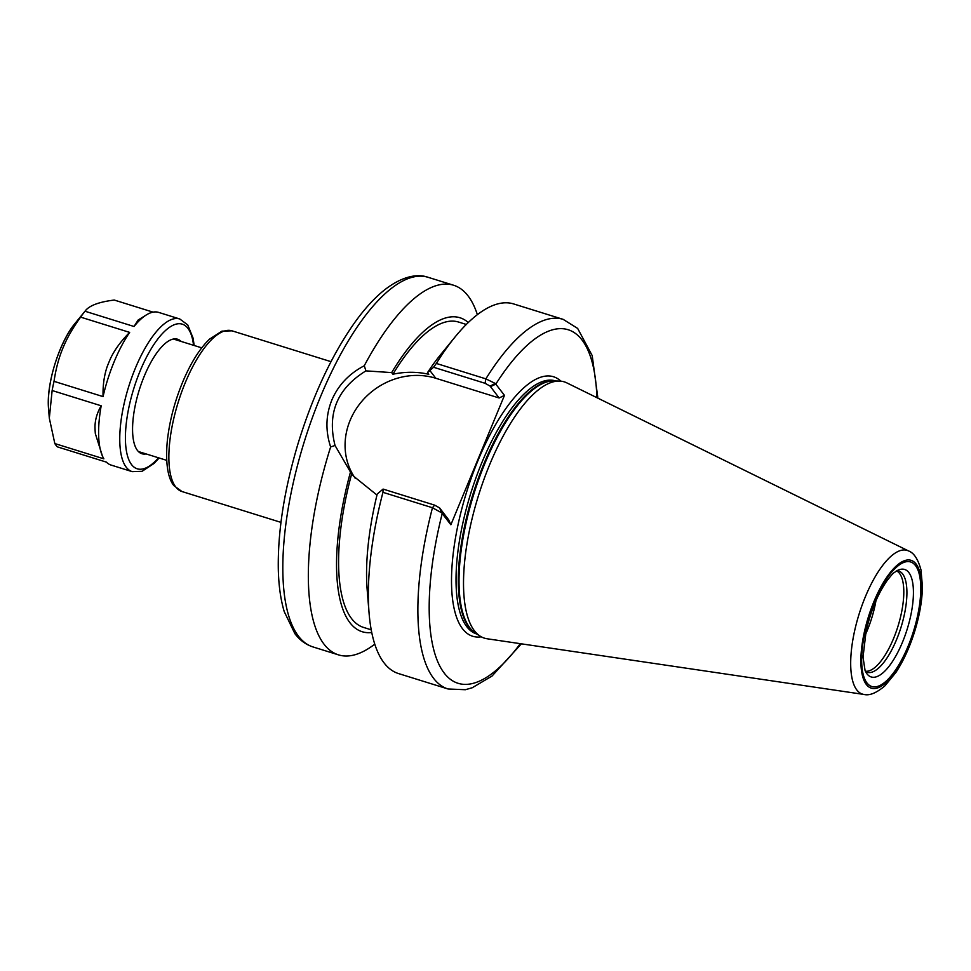 <?xml version="1.0" encoding="UTF-8"?>
<svg xmlns="http://www.w3.org/2000/svg" width="971" height="971" viewBox="0 0 971 971"><rect width="100%" height="100%" fill="white"/><g stroke="black" fill="none" stroke-linecap="round" stroke-linejoin="round"><path stroke-width="1.46" d="M436.343 363.445L433.552 367.256L485.087 383.302L490.076 386.094L495.259 383.436L485.852 378.86L436.343 363.445A193.569 69.342 -72.7 0 1 455.071 336.961A193.569 69.342 -72.7 0 1 513.635 303.935L563.144 319.35A193.569 69.342 -72.7 0 0 485.852 378.86L485.087 383.302M490.076 386.094L499.155 397.989L504.471 395.367L495.259 383.436M364.283 365.751C349.062 373.701 338.248 385.147 331.815 400.101C325.746 415.297 325.358 430.918 330.638 446.951L335.031 445.483C326.948 413.355 337.253 388.485 365.933 370.873L391.677 372.597L392.915 374.223C405.295 371.614 417.263 371.638 428.794 374.296L427.519 372.621A164.415 58.903 -72.7 0 1 440.227 355.143L455.071 336.961M427.519 372.621L433.552 367.256M504.471 395.367L450.872 524.765L441.671 512.834L439.62 507.93L434.62 505.126L383.084 489.081L382.95 492.333L432.471 507.748L441.671 512.834M439.62 507.93L448.687 519.813L450.872 524.765M434.62 505.126L432.471 507.748A193.569 69.342 -72.7 0 0 448.044 688.985L398.535 673.571A193.569 69.342 -72.7 0 1 369.077 613.138A193.569 69.342 -72.7 0 1 382.95 492.333M383.084 489.081L377.209 494.057A164.415 58.903 -72.7 0 0 367.172 589.737L369.077 613.138M365.933 370.873L364.271 365.739A193.569 69.342 -72.7 0 1 453.615 285.243A193.569 69.342 -72.7 0 1 477.368 314.665M374.77 644.149A193.569 69.342 -72.7 0 1 338.515 654.879A193.569 69.342 -72.7 0 1 330.638 446.951M371.747 632.509A164.415 58.903 -72.7 0 1 350.482 472.052L335.031 445.483M355.192 478.242A67.752 61.307 142.7 0 1 360.532 402.892A67.752 61.307 142.7 0 1 435.761 378.253L499.155 397.989M376.966 495.064L353.505 476.118L350.482 472.052M371.225 629.815L363.53 627.412A159.912 57.289 -72.7 0 1 351.72 473.678M875.939 600.77A52.604 18.85 -72.7 0 1 867.285 630.373A52.604 18.85 -72.7 0 1 865.319 634.888M896.961 570.705A53.029 18.995 -72.7 0 1 896.573 639.598A53.029 18.995 -72.7 0 1 865.549 671.58M895.99 571.276A56.294 20.173 -72.7 0 1 899.971 569.479A56.294 20.173 -72.7 0 1 902.46 642.268A56.294 20.173 -72.7 0 1 867.334 674.299A56.294 20.173 -72.7 0 1 866.945 673.838A56.294 20.173 -72.7 0 1 865.076 670.56L863.025 657.161L866.132 630.956C870.866 610.82 877.748 594.179 886.778 581.034C894.764 570.681 893.575 573.545 895.99 571.276M863.899 694.435L487.078 638.76A134.216 48.089 -72.7 0 1 479.941 636.017A134.216 48.089 -72.7 0 1 489.687 464.575A134.216 48.089 -72.7 0 1 559.32 381.069A134.216 48.089 -72.7 0 1 566.761 382.853L908.577 550.958A75.253 26.957 -72.7 0 0 865.355 596.777A75.253 26.957 -72.7 0 0 856.774 689.908A75.253 26.957 -72.7 0 0 863.899 694.435C869.458 695.879 876.473 693.003 884.933 685.829L895.845 672.539C903.443 660.972 909.73 647.232 914.706 631.332C919.598 615.396 922.183 600.527 922.45 586.727L921.006 570.001C918.081 559.211 913.929 552.863 908.577 550.958M392.915 374.223A159.912 57.289 -72.7 0 1 458.615 322.056L466.311 324.46M391.677 372.597A164.415 58.903 -72.7 0 1 468.277 322.53M110.84 357.801C115.015 349.257 121.29 340.785 129.653 332.398A79.95 28.645 -72.7 0 0 114.19 361.661A79.95 28.645 -72.7 0 0 103.06 396.605C102.768 385.523 104.14 375.534 107.174 366.625A71.708 25.683 107.3 0 1 110.84 357.801M146.293 314.956A79.95 28.645 -72.7 0 0 134.034 326.499L138.113 320.054L146.293 314.956A79.95 28.645 -72.7 0 1 158.601 312.383L179.756 318.974A79.95 28.645 -72.7 0 0 135.345 368.24A79.95 28.645 -72.7 0 0 126.218 467.197A79.95 28.645 -72.7 0 0 132.226 471.651L111.058 465.06A79.95 28.645 -72.7 0 1 106.361 462.111L57.325 446.842A79.95 28.645 -72.7 0 1 54.825 443.565L49.315 418.137L52.143 390.524L101.19 405.793C97.258 412.493 95.194 419.351 94.988 426.378A71.708 25.683 107.3 0 0 95.352 433.673L102.392 455.945A79.95 28.645 -72.7 0 1 101.19 405.793M54.825 443.565L103.861 458.834A79.95 28.645 -72.7 0 1 102.392 455.945M103.06 396.605L54.024 381.336C55.881 368.81 58.867 357.656 62.994 347.885C66.987 338.078 72.861 327.822 80.617 317.129L129.653 332.398M134.034 326.499L84.999 311.23C88.931 305.695 98.69 301.969 114.262 300.051L153.066 312.14M80.617 317.129A79.95 28.645 -72.7 0 1 84.999 311.23L75.155 323.27A59.886 21.459 -72.7 0 0 60.008 349.961A59.886 21.459 -72.7 0 0 48.55 408.718L49.315 418.137M52.143 390.524A79.95 28.645 -72.7 0 1 54.024 381.336M146.051 453.918A59.971 21.483 -72.7 0 1 135.406 446.891A59.971 21.483 -72.7 0 1 144.254 376.178A59.971 21.483 -72.7 0 1 168.335 341.149A59.971 21.483 -72.7 0 1 181.079 341.416M280.959 522.374L181.99 491.544A84.161 30.15 -72.7 0 1 175.666 486.859A84.161 30.15 -72.7 0 1 185.267 382.708A84.161 30.15 -72.7 0 1 232.033 330.832L331.002 361.661M596.886 397.673A185.158 66.331 -72.7 0 0 495.841 384.067L490.525 386.676M520.298 643.664A185.158 66.331 -72.7 0 1 441.368 668.873A185.158 66.331 -72.7 0 1 442.242 513.453L440.057 508.501M481.288 636.818A135.904 48.684 -72.7 0 1 462.487 628.698A135.904 48.684 -72.7 0 1 476.106 465.194A135.904 48.684 -72.7 0 1 560.898 381.166M338.515 654.879L313.002 646.941A193.569 69.342 -72.7 0 1 298.461 636.163A193.569 69.342 -72.7 0 1 320.564 396.593A193.569 69.342 -72.7 0 1 428.102 277.305L453.615 285.243M429.825 370.473L435.761 378.253M896.597 570.912A52.604 18.85 -72.7 0 1 893.551 638.542A52.604 18.85 -72.7 0 1 865.367 671.204M908.055 646.322A65.227 23.365 -72.7 0 1 866.921 682.892A65.227 23.365 -72.7 0 1 874.373 602.166A65.227 23.365 -72.7 0 1 915.507 565.595A65.227 23.365 -72.7 0 1 908.055 646.322M908.504 646.892A66.926 23.972 -72.7 0 1 866.29 684.421A66.926 23.972 -72.7 0 1 873.936 601.595A66.926 23.972 -72.7 0 1 916.139 564.066A66.926 23.972 -72.7 0 1 908.504 646.892M479.941 636.017L475.244 632.91A132.651 47.518 -72.7 0 1 469.733 627.654A132.651 47.518 -72.7 0 1 484.881 463.483A132.651 47.518 -72.7 0 1 553.701 380.948L559.32 381.069M476.276 633.602A132.542 47.482 -72.7 0 1 469.005 627.302A132.542 47.482 -72.7 0 1 484.128 463.276A132.542 47.482 -72.7 0 1 554.939 380.972M477.016 634.087L476.7 633.99A132.542 47.482 -72.7 0 1 466.735 626.611A132.542 47.482 -72.7 0 1 481.871 462.572A132.542 47.482 -72.7 0 1 555.509 380.899L555.825 380.996M158.516 457.802A75.75 27.139 -72.7 0 1 131.534 464.575A75.75 27.139 -72.7 0 1 146.657 356.879A75.75 27.139 -72.7 0 1 193.545 345.3M201.737 347.849L173.433 339.037M166.709 460.351L138.404 451.539M181.99 491.544L173.882 485.634C169.27 480.135 165.021 467.342 167.255 441.55C169.44 420.868 174.95 400.173 183.762 379.479C191.53 361.673 200.099 348.237 209.481 339.158L221.971 331.123L232.033 330.832M597.881 398.159L592.201 355.592L577.648 328.416L563.144 319.35M448.044 688.985L465.364 689.713L472.209 687.759L492.054 676.034L521.378 643.834M313.002 646.941C305.829 644.598 299.796 640.18 294.905 633.699L284.212 611.548C280.643 599.568 278.665 585.44 278.301 569.14C277.706 531.44 284.297 489.566 298.073 443.529C313.075 394.881 332.167 354.269 355.337 321.68C364.805 308.596 374.357 298.146 384.018 290.329C403.475 274.999 418.756 273.907 428.102 277.305M132.226 471.651L142.069 471.311L154.098 463.422L159.135 457.984M194.164 345.494L193.108 338.175L187.755 324.933L179.756 318.974M48.55 408.718C46.123 384.237 59.255 342.059 75.155 323.27"/></g></svg>
